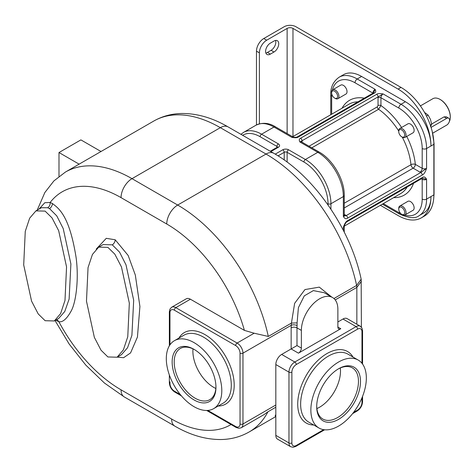 <?xml version="1.0" encoding="UTF-8"?>
<svg xmlns="http://www.w3.org/2000/svg" width="474" height="474" viewBox="0 0 474 474"><rect width="100%" height="100%" fill="white"/><g stroke="black" fill="none" stroke-linecap="round" stroke-linejoin="round"><path stroke-width="0.71" d="M361.597 76.456L357.218 78.986A36.137 20.862 -120 0 0 339.153 77.191L343.531 74.667A36.137 20.862 60 0 1 361.597 76.456L405.4 101.744A36.137 20.862 60 0 1 430.955 145.998A46.458 26.822 -120 0 0 398.101 89.1L292.973 28.404A4.13 2.382 180 0 0 287.131 28.404L266.69 40.207A10.327 5.961 120 0 0 259.391 52.851L259.391 123.815M380.367 205.307L398.101 215.546A46.458 26.822 -120 0 0 421.333 217.85A46.458 26.822 -120 0 0 430.955 196.58A36.137 20.862 60 0 1 423.472 213.122L419.087 215.652A36.137 20.862 -120 0 0 426.576 199.11L426.576 179.296C425.332 176.95 423.892 176.375 422.257 177.578L347.667 220.641C346.026 221.334 344.586 223.568 343.348 227.348L343.348 230.346M293.477 137.235A3.099 1.789 120 0 0 293.43 137.205A3.099 1.789 120 0 0 291.877 137.359C295.219 137.952 297.388 137.827 298.377 136.98L374.448 93.058C375.912 92.489 376.131 91.239 375.106 89.308A3.099 1.789 120 0 0 372.914 93.105L355.026 82.778A33.038 19.073 -120 0 0 332.398 89.995M330.935 209.224L330.935 203.743A36.137 20.862 -120 0 0 305.386 159.489L317.799 152.32A36.137 20.862 60 0 1 343.348 196.58L343.348 216.387L346.21 215.581L420.794 172.518A2.068 1.191 60 0 1 422.257 175.048C423.892 174.355 425.332 172.121 426.576 168.341A3.099 1.789 180 0 1 422.192 168.341L422.192 148.528A33.038 19.073 -120 0 0 398.83 108.066L380.948 97.739A3.099 1.789 -60 0 1 383.134 93.947C379.798 93.354 377.63 93.479 376.64 94.326L300.569 138.242C299.106 138.817 298.887 140.067 299.912 141.999A3.099 1.789 -60 0 1 301.458 141.845L319.346 152.172A3.099 1.789 120 0 0 317.799 152.32L299.912 141.999L302.027 140.772A2.068 1.191 -120 0 0 300.569 138.242M328.02 204.952L328.02 203.743A2.068 1.191 0 0 0 330.935 203.743L343.348 196.58A3.099 1.789 180 0 0 344.254 195.318L344.254 215.125A3.099 1.789 180 0 1 343.348 216.387C344.586 218.739 346.026 219.314 347.667 218.111L422.257 175.048M421.333 217.85L424.254 216.162A46.458 26.822 -120 0 0 433.876 194.891L433.876 144.315A46.458 26.822 -120 0 0 401.022 87.412L295.894 26.716A8.259 4.77 180 0 0 284.216 26.716L263.775 38.518A10.327 5.961 -60 0 0 256.47 51.162L256.47 124.946M361.389 281.283L356.851 287.41L356.857 324.24M342.98 319.02A8.259 4.77 -60 0 1 347.11 318.611L360.252 326.201A8.259 4.77 120 0 0 356.122 326.61L342.98 319.02L337.873 321.97M333.951 298.537L356.632 285.443L356.851 287.41L335.213 299.906M340.794 328.719A4.13 2.382 -60 0 1 338.726 328.92A4.13 2.382 -60 0 1 337.873 327.03L337.873 309.326A25.809 14.901 120 0 0 332.529 297.512A25.809 14.901 120 0 0 312.639 304.426A25.809 14.901 120 0 0 301.369 330.402L301.369 348.106A4.13 2.382 -60 0 1 298.448 353.166L340.794 328.719L337.873 327.03M275.821 435.357L288.962 442.941A8.259 4.77 120 0 0 290.669 446.721L277.527 439.137A8.259 4.77 -60 0 1 275.821 435.357L275.821 364.542A8.259 4.77 -60 0 1 281.657 354.428L291.149 348.947L298.448 353.166M366.343 378.033A39.235 22.651 120 0 0 358.22 360.068A39.235 22.651 120 0 0 327.984 370.579A39.235 22.651 120 0 0 310.861 410.063A39.235 22.651 120 0 0 318.984 428.022A39.235 22.651 120 0 0 349.219 417.511A39.235 22.651 120 0 0 366.343 378.033M316.703 406.692A30.976 17.882 120 0 0 338.602 419.336A30.976 17.882 120 0 0 360.507 381.404A30.976 17.882 120 0 0 338.602 368.76A30.976 17.882 120 0 0 316.703 406.692M316.709 406.094A29.53 17.046 120 0 0 322.818 419.028A29.53 17.046 120 0 0 345.57 411.118A29.53 17.046 120 0 0 358.463 381.404A29.53 17.046 -60 0 0 352.342 367.883A29.53 17.046 -60 0 0 338.086 369.062M316.881 408.57A29.53 17.046 120 0 0 340.498 371.035A29.53 17.046 120 0 0 340.32 367.972M207.808 410.419L235.667 426.505A2.068 1.191 120 0 0 236.093 427.447L238.801 428.312L241.254 427.755L264.125 414.549L267.976 411.752L275.821 407.219M186.276 298.804A8.259 4.77 60 0 1 190.406 299.213L175.801 307.644A8.259 4.77 -120 0 0 171.671 307.235L186.276 298.804M331.681 297.026L319.298 287.137L304.954 289.567L294.638 303.319L291.427 323.09L268.296 336.445L254.159 333.216L244.394 330.384L190.406 299.213M332.529 297.512L324.222 292.719L313.35 290.609L304.308 295.835L298.407 307.644L297.091 322.871L291.427 323.09L291.261 325.277A4.13 2.127 -175.1 0 1 297.085 325.638A25.809 14.901 120 0 0 296.991 327.872L296.991 345.576L291.149 348.947L291.149 327.872A4.13 2.382 180 0 1 296.991 327.872L301.369 330.402M221.796 390.677A39.235 22.651 -120 0 0 204.667 351.193A39.235 22.651 -120 0 0 174.438 340.682A39.235 22.651 -120 0 0 166.309 358.64A39.235 22.651 -120 0 0 183.438 398.124A39.235 22.651 -120 0 0 213.667 408.635A39.235 22.651 -120 0 0 221.796 390.677M172.151 362.012A30.976 17.882 -120 0 0 194.056 399.949A30.976 17.882 -120 0 0 215.954 387.305A30.976 17.882 -120 0 0 194.056 349.368A30.976 17.882 -120 0 0 172.151 362.012M194.571 349.676A29.53 17.046 60 0 0 180.31 348.497A29.53 17.046 60 0 0 174.195 362.012A29.53 17.046 -120 0 0 187.088 391.731A29.53 17.046 -120 0 0 209.84 399.641A29.53 17.046 -120 0 0 215.948 386.701M192.989 348.876A29.53 17.046 -120 0 0 192.882 351.222A29.53 17.046 -120 0 0 215.848 388.473M55.612 320.205L58.865 321.704C62.775 322.51 66.976 318.765 71.461 310.47C76.089 301.594 79.028 278.522 76.041 257.169C69.364 215.629 58.936 208.507 52.424 203.536L50.161 202.457L44.817 202.724L38.975 209.117M117.262 357.112L123.596 357.71L130.569 352.911L137.442 337.02L139.913 306.494L135.327 275.062L128.152 255.456L115.206 239.779L106.271 238.327L96.216 249.081M231.034 424.526A117.7 67.954 -120 0 1 171.624 419.034L121.048 389.835A117.7 67.954 -120 0 1 58.865 321.704L56.904 319.458M275.821 416.231L275.151 415.846L275.821 414.596M356.632 285.443L361.164 279.204C350.683 229.143 314.221 176.115 273.771 153.28A15.488 8.941 120 0 0 266.027 154.044A133.188 76.895 60 0 1 356.632 285.443M58.995 176.399L58.995 152.533L80.894 139.889L101.021 151.508M58.995 152.533L79.117 164.152M297.091 322.871L297.085 325.638M52.424 203.536A4.13 2.382 -60 0 1 49.503 208.59L47.744 207.754L41.451 207.689L35.947 210.865L29.661 218.182L25.264 231.348L23.7 264.93L31.562 301.114L38.216 313.93L45.125 320.708L54.303 320.963L60.589 313.646L64.985 300.48L66.55 266.898L58.681 230.714L52.027 217.904L45.125 211.12L35.947 210.865M107.906 247.369L98.728 247.114L92.442 254.431L88.046 267.597L86.481 301.18L94.35 337.364L101.003 350.173L107.906 356.958L117.084 357.212L123.37 349.895L127.767 336.73L129.331 303.147L121.468 266.963L114.815 254.147L107.906 247.369M243.518 132.406L255.924 125.243A36.137 20.862 60 0 1 273.996 127.032L291.877 137.359L293.519 137.241L275.542 126.878A3.099 1.789 120 0 0 273.996 127.032L261.583 134.201A36.137 20.862 -120 0 0 243.518 132.406L240.946 134.326M298.377 136.98A2.068 1.191 60 0 0 297.346 136.879L373.719 92.738L375.106 89.308L357.218 78.986A3.099 1.789 -60 0 0 355.026 82.778M334.614 98.065L335.29 98.456A5.161 2.98 -120 0 0 337.867 98.71L345.955 94.042A5.161 2.98 -120 0 0 347.027 91.678A5.161 2.98 -120 0 0 344.77 86.481A5.161 2.98 -120 0 0 340.794 85.101L332.707 89.77A5.161 2.98 -120 0 0 331.634 92.134L331.634 92.91A4.213 2.429 -120 0 0 334.614 98.065A4.213 2.429 -120 0 0 337.595 96.346A4.213 2.429 -120 0 0 334.614 91.186A4.213 2.429 -120 0 0 331.634 92.91M337.867 98.71A5.161 2.98 -120 0 0 338.94 96.346A5.161 2.98 -120 0 0 336.682 91.15A5.161 2.98 -120 0 0 332.707 89.77M373.417 92.957A2.068 1.191 60 0 1 374.448 93.058M344.254 226.086L343.348 227.348A3.099 1.789 0 0 0 344.254 226.086L344.254 232.124M422.257 177.578A2.068 1.191 -120 0 1 421.824 178.52L347.241 221.583A2.068 1.191 -120 0 0 347.667 220.641M404.624 215.101A33.038 19.073 -120 0 0 422.192 199.11L422.192 179.296A3.099 1.789 0 0 0 426.576 179.296L422.571 178.283L421.824 178.52M401.727 214.301L402.396 214.692A5.161 2.98 -120 0 0 404.98 214.947L413.067 210.278A5.161 2.98 -120 0 0 414.134 207.914A5.161 2.98 -120 0 0 411.882 202.718A5.161 2.98 -120 0 0 407.901 201.332L399.813 206.006A5.161 2.98 -120 0 0 398.747 208.364L398.747 209.141A4.213 2.429 -120 0 0 401.727 214.301A4.213 2.429 -120 0 0 404.701 212.583A4.213 2.429 -120 0 0 401.727 207.422A4.213 2.429 -120 0 0 398.747 209.141M404.98 214.947A5.161 2.98 -120 0 0 406.046 212.583A5.161 2.98 -120 0 0 403.795 207.387A5.161 2.98 -120 0 0 399.813 206.006M405.4 101.744L401.022 104.274L383.134 93.947L378.098 96.856A2.068 1.191 -120 0 0 376.64 94.326M406.751 136.429A54.717 31.592 60 0 1 415.331 164.377L422.192 168.341A3.099 1.789 -60 0 1 420.005 172.133A6.198 3.579 180 0 0 420.794 172.518L426.576 168.341L426.576 148.528A36.137 20.862 -120 0 0 401.022 104.274A3.099 1.789 -60 0 0 398.83 108.066M344.29 215.397A3.099 1.789 120 0 0 345.54 215.125A6.198 3.579 180 0 1 346.21 215.581A2.068 1.191 60 0 1 347.667 218.111M420.005 172.133L413.138 168.169A3.099 1.789 -60 0 0 415.331 164.377A3.099 1.558 -5.8 0 0 410.964 164.697A3.099 1.789 -120 0 0 413.138 168.169L344.254 207.944M398.747 131.061A51.625 29.803 -120 0 0 378.602 109.269L380.948 105.566A2.068 1.191 0 0 0 378.027 105.566L378.027 97.739A5.161 2.98 -60 0 1 378.098 96.856L302.027 140.772A5.161 2.98 -60 0 1 302.098 141.572A2.068 1.191 180 0 0 301.654 141.957M401.727 136.808L402.396 137.199A5.161 2.98 -120 0 0 404.98 137.454L413.067 132.785A5.161 2.98 -120 0 0 414.134 130.421A5.161 2.98 -120 0 0 411.882 125.225A5.161 2.98 -120 0 0 407.901 123.844L399.813 128.513A5.161 2.98 -120 0 0 398.747 130.877L398.747 131.654A4.213 2.429 -120 0 0 401.727 136.808A4.213 2.429 -120 0 0 404.701 135.09A4.213 2.429 -120 0 0 401.727 129.935A4.213 2.429 -120 0 0 398.747 131.654M404.98 137.454A5.161 2.98 -120 0 0 406.046 135.09A5.161 2.98 -120 0 0 403.795 129.894A5.161 2.98 -120 0 0 399.813 128.513M275.554 40.45A6.713 3.875 -60 0 1 271.075 50.321L267.425 52.43A6.713 3.875 -60 0 1 265.861 53.029M273.996 52.01A6.713 3.875 -60 0 0 278.38 46.096A6.713 3.875 -60 0 0 277.349 40.717A6.713 3.875 -60 0 0 273.996 41.048L270.346 43.158A6.713 3.875 -60 0 0 265.961 49.071A6.713 3.875 -60 0 0 266.986 54.451A6.713 3.875 -60 0 0 270.346 54.113L273.996 52.01L271.075 50.321M426.47 116.053L428.117 115.105L424.526 112.409M430.333 125.13L431.696 124.342L430.457 119.407L428.117 115.105M430.457 126.57L431.696 124.342M420.397 105.903L432.851 98.71A14.457 8.342 60 0 1 440.079 99.427L440.079 99.427A14.457 8.342 60 0 1 450.3 117.131A14.457 8.342 60 0 1 449.305 121.628M431.079 127.382L446.65 118.393A4.13 2.382 -60 0 1 448.712 118.186L446.312 116.805L444.031 116.882L431.648 124.034M440.447 99.635L440.079 99.427L440.447 99.635A13.936 8.046 60 0 1 450.3 116.705A13.936 8.046 60 0 1 450.3 116.918M448.712 118.186A4.13 2.382 -60 0 1 449.346 121.498A4.13 2.382 -60 0 1 446.65 125.136L432.685 133.2M292.973 136.548L292.973 28.404M328.02 203.743A34.069 19.671 -120 0 0 303.923 162.019A2.068 1.191 -60 0 1 305.386 159.489L288.595 149.796A4.13 2.382 180 0 0 282.753 149.796A2.068 1.191 60 0 1 284.216 152.32A2.068 1.191 180 0 1 287.131 152.32A2.068 1.191 -60 0 1 288.595 149.796M275.234 154.133L282.753 149.796M270.867 151.597L278.374 147.266A4.13 2.382 0 0 0 278.374 143.895L261.583 134.201A2.068 1.191 -60 0 0 260.125 136.725A34.069 19.671 -120 0 0 242.647 135.309M433.876 144.315L426.576 148.528A3.099 1.789 0 0 1 422.192 148.528M422.192 199.11A3.099 1.789 0 0 0 426.576 199.11L433.876 194.891M278.374 143.895A2.068 1.191 120 0 0 276.911 146.419L276.911 147.408M277.491 147.064A2.068 1.191 180 0 0 276.911 146.419L260.125 136.725M270.257 151.253L277.343 147.165A2.068 1.191 60 0 1 278.374 147.266M361.964 363.285L361.964 331.67A6.198 3.579 120 0 0 357.586 329.14A2.068 1.191 -120 0 0 356.122 326.61L294.798 362.012A8.259 4.77 120 0 0 288.962 372.131L275.821 364.542M281.657 354.428L294.798 362.012A2.068 1.191 -120 0 1 296.262 364.542A6.198 3.579 120 0 0 291.877 372.131A2.068 1.191 180 0 1 288.962 372.131L288.962 442.941A2.068 1.191 180 0 0 291.877 442.941A6.198 3.579 120 0 0 296.262 445.471L323.641 429.663M353.563 412.386L357.586 410.063A6.198 3.579 120 0 0 361.964 402.479L361.964 397.834M291.877 372.131L291.877 442.941M357.586 329.14L296.262 364.542M352.988 357.052A41.297 23.842 120 0 0 320.151 358.409A41.297 23.842 120 0 0 297.719 404.162A41.297 23.842 120 0 0 313.752 425.006M361.964 331.67A2.068 1.191 0 0 0 362.569 330.822L361.964 328.049L360.252 326.201M361.964 402.479A2.068 1.191 0 0 0 362.569 401.638L362.569 396.347M357.586 410.063A2.068 1.191 60 0 1 357.159 411.011C360.483 408.766 362.29 405.643 362.569 401.638M296.262 445.471A2.068 1.191 60 0 1 295.829 446.413L324.631 429.788M358.22 360.068L347.999 354.173A39.235 22.651 120 0 0 317.764 364.684A39.235 22.651 120 0 0 300.64 404.162A39.235 22.651 120 0 0 308.764 422.127L318.984 428.022M241.254 427.755A8.259 4.77 -120 0 0 242.966 423.975L275.821 405.009M235.667 426.505A6.198 3.579 -120 0 0 240.045 423.975A2.068 1.191 0 0 0 242.966 423.975L242.966 353.16A8.259 4.77 -120 0 0 237.124 343.046L254.159 333.216M291.149 327.872A29.939 17.289 120 0 1 291.261 325.277L242.966 353.16A2.068 1.191 0 0 1 240.045 353.16A6.198 3.579 -120 0 0 235.667 345.576A2.068 1.191 -60 0 1 237.124 343.046L175.801 307.644A2.068 1.191 -60 0 0 174.343 310.168A6.198 3.579 -120 0 0 169.965 312.698L169.965 344.865L169.965 312.698A2.068 1.191 180 0 1 169.354 311.856L169.354 345.807M180.298 394.534L174.343 391.097A6.198 3.579 -120 0 1 169.965 383.513L169.965 381.825M240.045 423.975L240.045 353.16M235.667 345.576L174.343 310.168M218.17 406.034A41.297 23.842 -120 0 0 234.203 385.196A41.297 23.842 -120 0 0 211.771 339.443A41.297 23.842 -120 0 0 178.941 338.081M174.343 391.097A2.068 1.191 120 0 0 174.77 392.045L181.418 395.879M169.965 383.513A2.068 1.191 180 0 1 169.354 382.666C169.639 386.671 171.44 389.8 174.77 392.045M213.667 408.635L223.159 403.155A39.235 22.651 -120 0 0 231.288 385.196A39.235 22.651 -120 0 0 214.159 345.712A39.235 22.651 -120 0 0 183.93 335.201L174.438 340.682M268.296 336.445A133.188 76.895 -120 0 0 177.691 205.046L131.997 178.662A133.188 76.895 -120 0 0 65.406 172.068L153.742 121.066A133.188 76.895 60 0 1 220.333 127.666L266.027 154.044L177.691 205.046A15.488 8.941 -60 0 0 166.741 224.012L121.048 197.634A117.7 67.954 -120 0 0 50.161 202.457C50.291 204.75 49.486 206.516 47.744 207.754M244.394 330.384A117.7 67.954 -120 0 0 166.741 224.012M54.303 320.963L58.681 318.433L64.766 311.495L69.115 299.088L70.893 263.982L63.232 228.61L56.779 215.907L49.503 208.59M121.048 197.634A15.488 8.941 -60 0 1 131.997 178.662L220.333 127.666A15.488 8.941 120 0 1 228.077 126.896L273.771 153.28M121.048 389.835A15.488 8.941 120 0 0 124.253 396.922L174.829 426.12C190.305 435.132 205.698 439.605 220.997 439.528C231.194 439.357 240.585 436.832 249.164 431.95A133.188 76.895 -120 0 0 267.976 411.752M171.624 419.034A15.488 8.941 120 0 0 174.829 426.12M296.991 345.576L301.369 348.106M117.084 357.212L121.468 354.682L127.553 347.744L131.902 335.337L133.68 300.232L126.013 264.859L119.567 252.15L112.291 244.839L103.113 244.584L98.728 247.114M115.206 239.779A4.13 2.382 -60 0 1 112.291 244.839M278.066 155.869L284.216 152.32L284.216 159.975M303.923 162.019L287.131 152.32L287.131 162.096M331.759 93.947A33.038 19.073 -120 0 0 331.67 96.263L331.67 114.21M331.67 96.263A3.099 1.789 180 0 1 330.757 95.001L330.757 114.738M342.044 108.22A54.717 31.592 60 0 1 364.376 98.177M358.048 101.827A51.625 29.803 -120 0 0 348.929 104.244L292.636 136.749M421.339 178.805L422.192 179.296A3.099 1.789 120 0 0 422.026 178.42M383.288 203.624L398.83 212.595A33.038 19.073 -120 0 0 400.886 213.679M398.83 212.595A3.099 1.789 120 0 0 399.475 214.017C409.021 218.259 415.556 218.804 419.087 215.652M413.529 183.314A54.717 31.592 60 0 1 393.669 197.634M344.254 226.157L400.554 193.659A51.625 29.803 -120 0 0 407.202 186.963M344.254 214.384L345.54 215.125M309.06 146.229L377.298 106.84L378.027 105.566M401.585 127.488A54.717 31.592 60 0 0 380.948 105.566L380.948 97.739A2.068 1.191 0 0 0 378.027 97.739M402.236 137.11A51.625 29.803 -120 0 1 410.964 164.697L344.254 203.216M311.821 147.823L378.602 109.269A2.068 1.191 60 0 1 377.298 106.84M398.101 89.1L401.022 87.412M259.391 52.851L256.47 51.162M266.69 40.207L263.775 38.518M287.131 133.573L287.131 28.404M432.252 131.606L434.054 143.474A3.099 1.789 180 0 1 433.876 144.066M434.054 143.474L434.054 194.05A3.099 1.789 180 0 1 433.876 194.648M446.65 118.393L444.031 116.882M270.346 54.113L267.425 52.43M361.164 279.204L361.389 327.161M362.569 364.079L362.569 330.822M352.573 413.654L357.159 411.011M290.669 446.721L293.11 447.284L295.829 446.413M206.688 410.472L236.093 427.447M169.354 374.993L169.354 382.666M171.671 307.235L169.97 309.066L169.354 311.856M37.209 210.136L44.846 192.527L53.912 180.902L65.406 172.068M55.031 320.543L69.157 344.023L85.847 365.152L104.446 383.039L124.253 396.922M249.164 431.95L275.821 416.563M153.742 121.066C162.363 116.166 171.795 113.636 182.046 113.487C197.303 113.446 212.648 117.913 228.077 126.896M255.924 125.243C262.525 122.239 269.066 122.784 275.542 126.878M339.153 77.191C333.246 81.41 330.449 87.34 330.757 95.001M297.346 136.879C296.837 137.276 295.563 137.395 293.519 137.241M382.382 204.146L399.475 214.017M344.308 225.76C344.402 225.049 346.666 221.257 347.241 221.583M344.254 215.125L344.367 215.563L343.988 215.279M344.254 195.318C344.521 179.865 332.861 159.667 319.346 152.172M434.054 194.05L433.686 198.855M450.3 116.705L450.3 117.131"/></g></svg>
